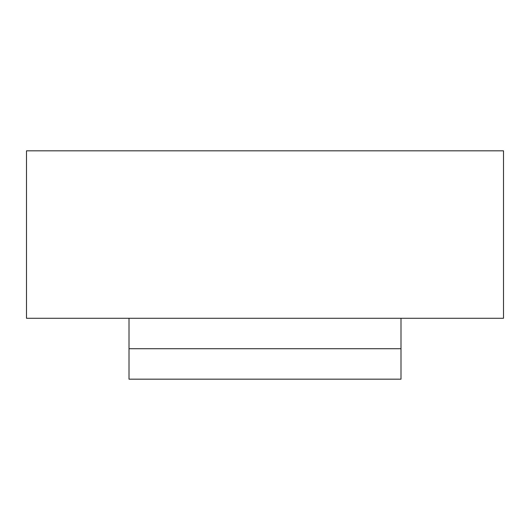 <?xml version="1.0" encoding="UTF-8"?>
<svg xmlns="http://www.w3.org/2000/svg" width="530" height="530" viewBox="0 0 530 530"><rect width="100%" height="100%" fill="white"/><g stroke="black" fill="none" stroke-linecap="round" stroke-linejoin="round"><path stroke-width="0.79" d="M129.009 348.727L129.009 379.175L400.998 379.175L400.998 348.727L129.009 348.727L129.009 318.285M400.998 318.285L400.998 348.727M26.5 318.285L26.5 150.825L503.5 150.825L503.5 318.285L26.5 318.285"/></g></svg>
